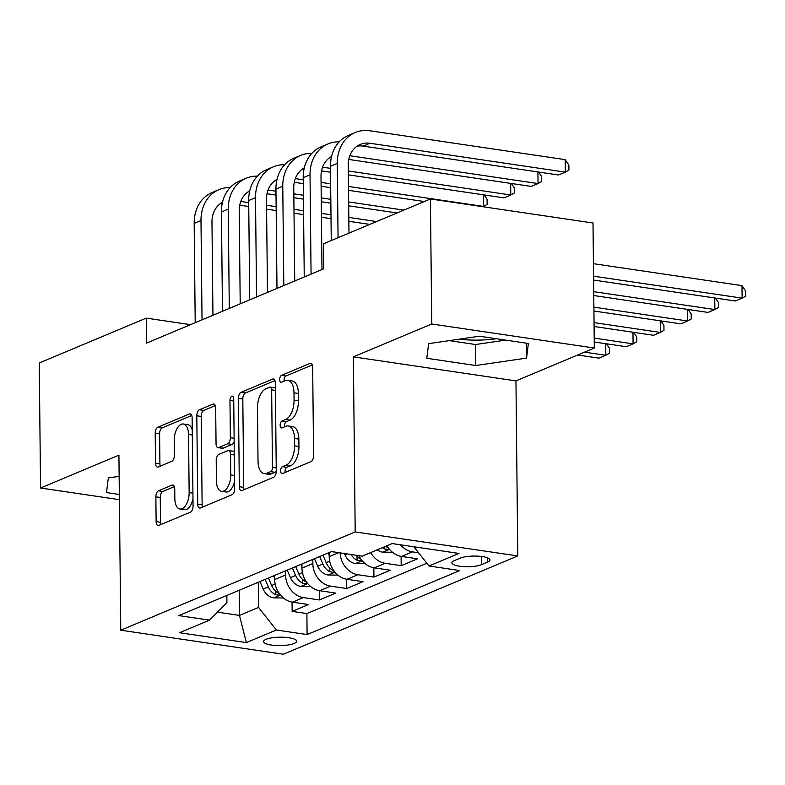 <?xml version="1.0" encoding="UTF-8"?>
<svg xmlns="http://www.w3.org/2000/svg" width="785" height="785" viewBox="0 0 785 785"><rect width="100%" height="100%" fill="white"/><g stroke="black" fill="none" stroke-linecap="round" stroke-linejoin="round"><path stroke-width="1.18" d="M280.628 470.892A3.552 1.815 -81.6 0 0 281.982 473.62A3.552 1.815 -81.6 0 0 282.541 473.541L310.968 461.619A5.073 2.6 -81.6 0 0 313.588 455.594L312.665 367.223A5.073 2.6 -81.6 0 0 310.732 363.327A5.073 2.6 -81.6 0 0 309.938 363.435L281.511 375.358A3.552 1.815 -81.6 0 0 279.676 379.577A3.552 1.815 -81.6 0 0 281.03 382.305A3.552 1.815 -81.6 0 0 281.579 382.226L285.259 380.686A16.24 8.321 -81.6 0 1 287.801 380.332A16.24 8.321 -81.6 0 1 293.992 392.804L294.061 400.173A16.24 8.321 -81.6 0 1 285.671 419.475L281.992 421.015A3.552 1.815 -81.6 0 0 280.147 425.234A3.552 1.815 -81.6 0 0 281.501 427.962A3.552 1.815 -81.6 0 0 282.06 427.884L285.74 426.343A16.24 8.321 -81.6 0 1 288.281 425.98A16.24 8.321 -81.6 0 1 294.463 438.462L294.542 445.831A16.24 8.321 -81.6 0 1 286.142 465.122L282.463 466.673A3.552 1.815 -81.6 0 0 280.628 470.892M288.281 425.98L292.677 426.638A16.24 8.321 -81.6 0 1 298.859 439.109L298.938 446.479A16.24 8.321 -81.6 0 1 290.538 465.78L286.859 467.32A3.552 1.815 -81.6 0 0 285.024 471.54A3.552 1.815 -81.6 0 0 285.112 472.462M312.293 364.947L285.907 376.005A3.552 1.815 -81.6 0 0 284.072 380.225A3.552 1.815 -81.6 0 0 284.15 381.157M287.801 380.332L292.197 380.98A16.24 8.321 -81.6 0 1 298.378 393.452L298.457 400.821A16.24 8.321 -81.6 0 1 290.058 420.122L286.378 421.663A3.552 1.815 -81.6 0 0 284.543 425.882A3.552 1.815 -81.6 0 0 284.631 426.804M294.169 643.474A16.544 4.2 179.4 0 0 296.661 641.217A16.544 4.2 179.4 0 0 284.621 637.302A16.544 4.2 179.4 0 0 266.046 639.314A16.544 4.2 179.4 0 0 263.564 641.571A16.544 4.2 179.4 0 0 275.594 645.486A16.544 4.2 179.4 0 0 294.169 643.474M158.492 490.792A5.073 2.6 -81.6 0 0 155.872 496.826L156.127 521.613A5.073 2.6 -81.6 0 0 158.06 525.518A5.073 2.6 -81.6 0 0 158.855 525.401L190.431 512.163A5.073 2.6 -81.6 0 0 193.051 506.129L192.129 417.767A5.073 2.6 -81.6 0 0 190.196 413.862A5.073 2.6 -81.6 0 0 189.401 413.98L157.824 427.217A5.073 2.6 -81.6 0 0 155.204 433.251L155.518 463.199A5.073 2.6 -81.6 0 0 157.451 467.095A5.073 2.6 -81.6 0 0 158.246 466.987L171.758 461.315A5.073 2.6 -81.6 0 0 174.378 455.28L174.221 440.434A13.58 6.957 -81.6 0 1 183.366 423.998A13.58 6.957 -81.6 0 1 188.537 434.429L189.146 492.607A13.58 6.957 -81.6 0 1 180.01 509.043A13.58 6.957 -81.6 0 1 174.829 498.612L174.731 488.918A5.073 2.6 -81.6 0 0 172.798 485.012A5.073 2.6 -81.6 0 0 172.003 485.13L158.492 490.792L162.887 491.439A5.073 2.6 -81.6 0 0 160.258 497.474L160.523 522.26A5.073 2.6 -81.6 0 0 160.896 524.547M118.927 455.163L40.555 488.015L39.25 362.984L146.245 318.121L146.501 343.123L323.685 268.833L323.43 243.831L430.425 198.968L431.73 323.999L353.358 356.861L355.193 531.916L120.762 630.208L118.927 455.163M239.337 486.72A5.073 2.6 -81.6 0 0 241.28 490.625A5.073 2.6 -81.6 0 0 242.065 490.507L273.641 477.27A5.073 2.6 -81.6 0 0 276.261 471.245L275.339 382.874A5.073 2.6 -81.6 0 0 273.406 378.978A5.073 2.6 -81.6 0 0 272.611 379.086L241.044 392.323A5.073 2.6 -81.6 0 0 238.414 398.358L239.337 486.72L243.733 487.377A5.073 2.6 -81.6 0 0 244.115 489.654M232.036 494.717L200.46 507.954A5.073 2.6 -81.6 0 1 199.665 508.072A5.073 2.6 -81.6 0 1 197.732 504.166L196.809 415.805A5.073 2.6 -81.6 0 1 199.429 409.77L212.941 404.108A5.073 2.6 -81.6 0 1 213.736 403.99A5.073 2.6 -81.6 0 1 215.669 407.896L216.052 443.731A5.073 2.6 -81.6 0 0 217.985 447.627A5.073 2.6 -81.6 0 0 218.779 447.519L227.738 443.76A5.073 2.6 -81.6 0 0 230.358 437.726L229.976 400.419A3.552 1.815 -81.6 0 1 232.36 396.121A3.552 1.815 -81.6 0 1 233.714 398.849L234.656 488.692A5.073 2.6 -81.6 0 1 232.036 494.717M496.326 338.727A40.339 10.244 -0.6 0 1 459.127 339.189M292.059 602.085L292.157 611.378L308.515 604.519L292.481 602.154L303.383 597.581A20.685 16.976 -112.7 0 1 285.593 574.973L285.554 570.832M319.318 590.654L319.416 599.946L335.774 593.097L319.74 590.722L330.642 586.15A20.685 16.976 -112.7 0 1 312.852 563.542L312.813 559.401M346.587 579.222L346.676 588.524L363.033 581.665L346.999 579.291L357.901 574.718A20.685 16.976 -112.7 0 1 340.131 552.875M373.846 567.8L373.935 577.093L390.292 570.234L374.259 567.859L385.16 563.287A20.685 16.976 -112.7 0 1 370.648 552.591M401.106 556.369L401.194 565.661L417.551 558.802L401.518 556.437A20.685 16.976 -112.7 0 1 387.005 545.742M292.481 602.154A20.685 16.976 67.3 0 1 274.691 579.546L274.652 575.405M319.74 590.722A20.685 16.976 67.3 0 1 301.95 568.114L301.911 563.973M346.999 579.291A20.685 16.976 67.3 0 1 329.209 556.693L329.17 552.542M460.304 558.115L454.309 560.627A16.034 4.072 179.4 0 0 451.895 562.816A16.034 4.072 179.4 0 0 463.552 566.603A16.034 4.072 179.4 0 0 481.548 564.66L487.544 562.139A16.034 4.072 179.4 0 0 489.958 559.96A16.034 4.072 179.4 0 0 478.3 556.172A16.034 4.072 179.4 0 0 460.304 558.115M355.193 531.916L517.776 555.947L283.356 654.239L120.762 630.208M292.157 611.378L306.886 613.556L307.102 634.565L459.755 570.558L428.993 566.005L413.852 546.772M307.102 634.565L276.34 630.012L246.353 642.591L179.569 632.72L209.546 620.14L178.794 615.597L331.437 551.59L362.199 556.143L392.186 543.563L458.98 553.435L428.993 566.005M418.582 552.768L412.419 551.865A20.685 16.976 -112.7 0 1 400.428 544.78M401.194 565.661L385.16 563.287M373.935 577.093L357.901 574.718M346.676 588.524L330.642 586.15M319.416 599.946L303.383 597.581M306.886 613.556L426.834 563.257M239.209 590.261L239.474 615.411L258.559 607.413L258.294 582.264M353.358 356.861L515.951 380.892L594.314 348.03L431.73 323.999M594.314 348.03L593.009 222.999L430.425 198.968M40.555 488.015L119.398 499.672M515.951 380.892L517.776 555.947M190.539 324.666L146.245 318.121M217.504 612.163L239.474 615.411L246.353 642.591M226.845 595.452L226.914 602.733L209.546 620.14M358.951 555.662A20.685 16.976 67.3 0 0 374.259 567.859M258.559 607.413L276.34 630.012M428.62 343.644L426.795 358.284L475.759 365.525L526.549 358.107L528.374 343.467L479.409 336.225L428.62 343.644M119.153 476.358L108.33 477.937L106.505 492.587L119.34 494.481M449.246 340.631L475.543 344.517L505.707 340.111M526.392 343.173L526.549 358.107M475.543 344.517L475.759 365.525M274.966 380.597L245.43 392.971A5.073 2.6 -81.6 0 0 242.81 399.006L243.733 487.377M270.629 471.638A3.552 1.815 -81.6 0 0 272.464 467.409L271.649 389.841A3.552 1.815 -81.6 0 0 270.295 387.113A3.552 1.815 -81.6 0 0 269.746 387.191L265.86 388.82A16.24 8.321 -81.6 0 0 257.46 408.121L258.02 461.138A16.24 8.321 -81.6 0 0 264.211 473.62A16.24 8.321 -81.6 0 0 266.743 473.257L270.629 471.638L275.025 472.285A3.552 1.815 -81.6 0 0 276.261 470.882M275.398 388.202A3.552 1.815 -81.6 0 0 274.691 387.761L270.295 387.113M264.211 473.62L268.598 474.268A16.24 8.321 -81.6 0 0 271.139 473.914L266.743 473.257M275.025 472.285L271.139 473.914M215.296 405.609L203.825 410.418A5.073 2.6 -81.6 0 0 201.205 416.452L202.128 504.824A5.073 2.6 -81.6 0 0 202.501 507.1M217.985 447.627L222.381 448.284A5.073 2.6 -81.6 0 0 223.166 448.166L232.134 444.408A5.073 2.6 -81.6 0 0 234.165 441.788M216.434 480.92A13.58 6.957 -81.6 0 0 221.606 491.351A13.58 6.957 -81.6 0 0 230.751 474.915L230.535 454.417A5.073 2.6 -81.6 0 0 228.602 450.521A5.073 2.6 -81.6 0 0 227.807 450.629L218.848 454.387A5.073 2.6 -81.6 0 0 216.218 460.422L216.434 480.92M221.606 491.351L226.001 491.999A13.58 6.957 -81.6 0 0 234.578 481.185M234.273 452.18A5.073 2.6 -81.6 0 0 232.998 451.169L228.602 450.521M174.358 486.631L162.887 491.439M180.01 509.043L184.396 509.691A13.58 6.957 -81.6 0 0 192.973 498.877M192.256 429.984A13.58 6.957 -81.6 0 0 187.762 424.646L183.366 423.998M191.756 415.481L162.22 427.864A5.073 2.6 -81.6 0 0 159.6 433.899L159.914 463.847A5.073 2.6 -81.6 0 0 160.287 466.123M593.607 280.049L735.309 300.998L742.119 298.133L741.992 285.632L593.431 263.682M593.568 276.183L742.119 298.133L745.75 296.092L745.701 291.088L741.992 285.632M356.989 146.216A25.856 21.215 -112.7 0 1 363.161 146.118L558.488 174.986L565.308 172.131L565.171 159.63L369.843 130.761A38.789 31.822 67.3 0 0 355.242 132.508A38.789 31.822 67.3 0 0 337.285 163.398L338.06 237.688M355.242 132.508L348.432 135.363A38.789 31.822 67.3 0 0 330.465 166.263L331.25 240.553M348.982 233.116L348.265 165.027A25.856 21.215 -112.7 0 1 360.246 144.43A25.856 21.215 -112.7 0 1 369.98 143.262L565.308 172.131L568.929 170.08L568.88 165.076L565.171 159.63M392.471 552.267L382.462 552.13A13.708 11.245 -112.7 0 1 377.242 549.834M388.428 547.95L387.613 547.479A13.708 11.245 -112.7 0 1 385.69 546.291M382.413 547.665A13.708 11.245 67.3 0 0 384.336 548.852L387.339 549.402L389.066 548.784M593.764 295.533L708.05 312.42L714.86 309.565L714.742 297.957M593.725 291.667L714.86 309.565L718.491 307.514L718.442 302.519L715.4 298.055M365.211 563.699L355.203 563.561A13.708 11.245 -112.7 0 1 344.939 554.76L344.419 553.513M361.169 559.371L360.354 558.91A13.708 11.245 -112.7 0 1 355.791 555.191M351.081 554.495A13.708 11.245 67.3 0 0 357.077 560.284L360.079 560.833L361.807 560.215M593.931 311.017L680.791 323.852L687.601 320.996L687.483 309.388M593.892 307.151L687.601 320.996L691.232 318.945L691.183 313.941L688.141 309.486M329.2 555.486L328.13 552.983M337.952 575.13L327.944 574.993A13.708 11.245 -112.7 0 1 317.68 566.181L314.5 558.694M333.91 570.803L333.095 570.342A13.708 11.245 -112.7 0 1 326.138 562.639L322.959 555.152M319.681 556.526L322.861 564.013A13.708 11.245 67.3 0 0 329.818 571.715L332.82 572.265L334.547 571.647M594.088 326.501L653.532 335.283L660.342 332.428L660.224 320.81M594.049 322.625L660.342 332.428L663.973 330.377L663.924 325.373L660.882 320.908M301.94 566.917L300.871 564.405M310.693 586.552L300.684 586.415A13.708 11.245 -112.7 0 1 290.421 577.613L287.241 570.126M306.65 582.235L305.836 581.773A13.708 11.245 -112.7 0 1 298.879 574.07L295.7 566.584M292.422 567.957L295.602 575.444A13.708 11.245 67.3 0 0 302.559 583.147L305.561 583.687L307.288 583.078M594.255 341.985L626.273 346.715L633.083 343.859L632.965 332.241M594.216 338.109L633.083 343.859L636.713 341.809L636.664 336.804L633.623 332.34M339.14 141.889A38.789 31.822 67.3 0 0 327.983 143.93A38.789 31.822 67.3 0 0 310.026 174.829L311.066 274.132M327.983 143.93L321.173 146.795A38.789 31.822 67.3 0 0 303.206 177.685L304.246 276.987M321.987 269.549L321.006 176.458A25.856 21.215 -112.7 0 1 331.525 156.549M329.729 157.648A25.856 21.215 -112.7 0 1 331.329 157.422M348.775 159.453L531.229 186.418L538.039 183.562L537.921 171.944M349.825 155.744L538.039 183.562L541.67 181.512L541.621 176.507L538.588 172.043M311.88 153.32A38.789 31.822 67.3 0 0 300.724 155.361A38.789 31.822 67.3 0 0 282.767 186.261L283.807 285.563M300.724 155.361L293.914 158.217A38.789 31.822 67.3 0 0 275.947 189.116L276.987 288.419M294.728 280.981L293.747 187.88A25.856 21.215 -112.7 0 1 304.266 167.98M302.47 169.079A25.856 21.215 -112.7 0 1 304.07 168.853M321.516 170.885L330.534 172.219M348.373 174.849L503.97 197.849L510.78 194.994L510.662 183.376M322.566 167.176L330.495 168.343M348.334 170.983L510.78 194.994L514.41 192.943L514.361 187.939L511.329 183.474M284.621 164.742A38.789 31.822 67.3 0 0 273.465 166.793A38.789 31.822 67.3 0 0 255.508 197.692L256.548 296.985M273.465 166.793L266.655 169.648A38.789 31.822 67.3 0 0 248.688 200.548L249.728 299.85M267.469 292.412L266.488 199.311A25.856 21.215 -112.7 0 1 277.007 179.402M275.211 180.511A25.856 21.215 -112.7 0 1 276.811 180.285M294.257 182.316L303.275 183.641M321.114 186.28L330.691 187.694M348.53 190.333L424.302 201.529M482.834 206.71L483.521 206.416L483.403 194.808M295.307 178.607L303.226 179.775M321.075 182.414L330.652 183.827M348.491 186.467L483.521 206.416L487.151 204.375L487.102 199.37L484.07 194.906M257.362 176.174A38.789 31.822 67.3 0 0 246.205 178.224A38.789 31.822 67.3 0 0 228.249 209.124L229.289 308.417M246.205 178.224L239.386 181.08A38.789 31.822 67.3 0 0 221.429 211.979L222.469 311.272M240.21 303.834L239.229 210.743A25.856 21.215 -112.7 0 1 249.748 190.833M247.952 191.942A25.856 21.215 -112.7 0 1 249.551 191.717M266.998 193.748L276.016 195.072M293.855 197.712L303.432 199.125M321.271 201.765L330.858 203.178M348.697 205.817L397.043 212.961M268.048 190.039L275.967 191.206M293.816 193.846L303.393 195.259M321.232 197.898L330.819 199.311M348.658 201.951L403.853 210.105M274.681 578.349L273.612 575.837M283.434 597.984L273.425 597.846A13.708 11.245 -112.7 0 1 263.161 589.044L259.982 581.557M279.391 593.666L278.577 593.205A13.708 11.245 -112.7 0 1 271.62 585.502L268.441 578.015M265.163 579.379L268.342 586.876A13.708 11.245 67.3 0 0 275.299 594.569L278.302 595.118L280.029 594.5M577.711 354.997L599.014 358.146L605.824 355.281L605.706 343.673M584.521 352.141L605.824 355.281L609.454 353.24L609.405 348.236L606.363 343.771M230.103 187.605A38.789 31.822 67.3 0 0 218.946 189.656A38.789 31.822 67.3 0 0 200.989 220.546L202.03 319.848M218.946 189.656L212.127 192.511A38.789 31.822 67.3 0 0 194.17 223.411L195.21 322.704M212.951 315.266L211.97 222.175A25.856 21.215 -112.7 0 1 222.489 202.265M220.693 203.364A25.856 21.215 -112.7 0 1 222.292 203.138M239.739 205.17L248.757 206.504M266.596 209.144L276.173 210.557M294.012 213.196L303.599 214.609M321.438 217.249L331.015 218.662M348.854 221.301L369.784 224.392M240.789 201.46L248.708 202.638M266.557 205.268L276.134 206.69M293.973 209.32L303.56 210.743M321.399 213.373L330.976 214.796M348.815 217.425L376.594 221.537M274.691 579.546L285.593 574.973M301.95 568.114L312.852 563.542M329.209 556.693L338.777 552.679M401.518 556.437L412.419 551.865M487.505 557.831L487.544 562.139M481.46 556.457L481.548 564.66M290.538 465.78L286.142 465.122M298.938 446.479L294.542 445.831M298.859 439.109L294.463 438.462M286.378 421.663L281.992 421.015M290.058 420.122L285.671 419.475M298.457 400.821L294.061 400.173M298.378 393.452L293.992 392.804M285.907 376.005L281.511 375.358M311.459 363.661L309.938 363.435M286.859 467.32L282.463 466.673M242.81 399.006L238.414 398.358M245.43 392.971L241.044 392.323M274.132 379.312L272.611 379.086M276.232 467.968L272.464 467.409M275.417 390.4L271.649 389.841M202.128 504.824L197.732 504.166M201.205 416.452L196.809 415.805M203.825 410.418L199.429 409.77M214.462 404.334L212.941 404.108M223.166 448.166L218.779 447.519M232.134 444.408L227.738 443.76M234.136 438.285L230.358 437.726M233.744 400.978L229.976 400.419M234.519 475.474L230.751 474.915M234.303 454.976L230.535 454.417M173.524 485.356L172.003 485.13M192.914 493.166L189.146 492.607M192.305 434.988L188.537 434.429M159.914 463.847L155.518 463.199M159.6 433.899L155.204 433.251M162.22 427.864L157.824 427.217M190.922 414.205L189.401 413.98M160.523 522.26L156.127 521.613M160.258 497.474L155.872 496.826M337.285 163.398L330.465 166.263M369.98 143.262L363.161 146.118M382.746 552.14L389.488 549.314M384.316 546.86L384.336 548.852M355.487 563.561L362.228 560.735M344.939 554.76L346.999 553.896M357.038 556.545L357.077 560.284M328.228 574.993L334.969 572.167M326.138 562.639L329.69 561.147M317.68 566.181L322.861 564.013M329.778 567.977L329.818 571.715M300.969 586.424L307.71 583.598M298.879 574.07L302.431 572.579M290.421 577.613L295.602 575.444M302.519 579.409L302.559 583.147M310.026 174.829L303.206 177.685M282.767 186.261L275.947 189.116M255.508 197.692L248.688 200.548M228.249 209.124L221.429 211.979M273.71 597.856L280.451 595.03M271.62 585.502L275.172 584.011M263.161 589.044L268.342 586.876M275.26 590.83L275.299 594.569M200.989 220.546L194.17 223.411"/></g></svg>
